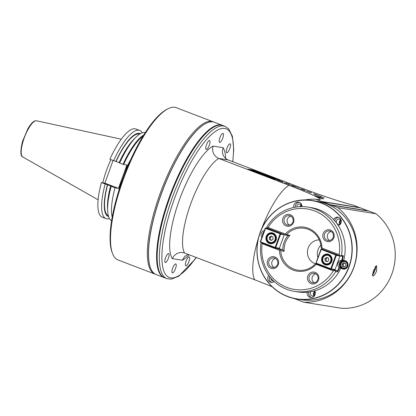 <?xml version="1.0" encoding="UTF-8"?>
<svg xmlns="http://www.w3.org/2000/svg" width="416" height="416" viewBox="0 0 416 416"><rect width="100%" height="100%" fill="white"/><g stroke="black" fill="none" stroke-linecap="round" stroke-linejoin="round"><path stroke-width="0.62" d="M345.202 261.721A3.359 3.203 99.1 0 1 346.086 267.436A3.359 3.203 99.1 0 1 340.896 265.45A3.359 3.203 99.1 0 1 345.202 261.721M346.039 265.626L345.701 263.448L343.725 262.688L342.082 264.113L342.42 266.292L344.401 267.046L346.039 265.626M345.509 261.29A3.838 3.661 99.1 0 1 343.595 268.679A3.838 3.661 99.1 0 1 340.668 263.942A3.838 3.661 99.1 0 1 345.509 261.29M343.595 268.679L344.812 268.876A3.838 3.661 -80.9 0 0 345.223 268.918M346.429 261.388A3.838 3.661 -80.9 0 0 346.029 261.3L344.812 261.102M345.368 260.79A4.316 4.118 -80.9 0 0 344.074 261.066M342.883 268.486A4.316 4.118 -80.9 0 0 344.027 269.152M345.389 260.796A4.316 4.118 99.1 0 1 343.236 269.11A4.316 4.118 99.1 0 1 339.856 264.196A4.316 4.118 99.1 0 1 345.389 260.796M333.549 219.518A4.316 4.118 99.1 0 1 341.323 221.161A4.316 4.118 99.1 0 1 338.307 225.586M307.232 292.235A4.316 4.118 -80.9 0 0 314.673 295.511A4.316 4.118 -80.9 0 0 314.735 290.826M264.384 230.485A4.316 4.118 -80.9 0 0 261.877 237.406M301.928 206.627A4.316 4.118 -80.9 0 0 298.496 202.124A4.316 4.118 -80.9 0 0 293.81 207.47M274.243 281.585A4.316 4.118 99.1 0 1 268.689 275.387M353.673 267.55A49.868 47.585 99.1 0 1 301.252 299.759L296.691 299.031A49.868 47.585 99.1 0 1 259.984 232.955A49.868 47.585 99.1 0 1 312.473 200.548A49.868 47.585 99.1 0 1 349.118 266.822A49.868 47.585 99.1 0 1 296.691 299.031C281.07 296.114 269.511 287.383 262.018 272.828C256.017 259.912 255.336 246.62 259.974 232.955C267.379 211.006 290.685 196.617 312.473 200.548L317.034 201.276A49.868 47.585 99.1 0 1 353.673 267.55M339.997 223.98A2.636 2.517 99.1 0 1 340.647 219.924M314.683 291.647A2.636 2.517 -80.9 0 0 314.033 295.703M301.252 204.854A2.636 2.517 -80.9 0 0 300.014 206.674M303.649 302.188A52.749 50.331 -80.9 0 0 353.818 267.576A52.749 50.331 -80.9 0 0 337.865 207.667L331.105 205.083L369.247 211.193L376.007 213.782A52.749 50.331 -80.9 0 1 391.96 273.686A52.749 50.331 -80.9 0 1 341.791 308.303L303.649 302.188L296.889 299.603L296.634 299.021M331.105 205.083L330.512 205.369L330.247 204.755L322.54 201.807L321.948 202.093L321.682 201.479L315.78 199.222L317.959 199.571A48.532 2.844 19.9 0 0 319.264 199.722A48.532 2.844 19.9 0 0 288.954 185.292L218.733 158.434C213.71 155.938 211.806 151.824 213.013 146.089A62.338 18.278 -69.1 0 0 179.296 200.21A62.338 18.278 -69.1 0 0 172.281 258.612L182.39 260.234L184.538 256.558L188.048 254.306M304.611 199.976A52.749 50.331 99.1 0 1 315.78 199.222M296.577 299.01L296.031 299.276L294.086 298.532M314.86 291.876A2.397 2.288 -80.9 0 0 314.272 295.537M301.434 205.088A2.397 2.288 -80.9 0 0 300.336 206.658M340.824 220.152A2.397 2.288 -80.9 0 0 340.236 223.813M296.8 299.4L296.031 299.276M359.918 207.797L353.506 205.176A48.532 2.844 -160.1 0 1 298.241 186.779L227.178 159.546L224.64 157.581L222.966 154.794L222.373 151.518L223.127 147.706A62.338 18.278 -69.1 0 1 225.716 158.605M368.477 211.073L360.682 207.917L322.54 201.807M317.673 197.116L320.268 198.058M317.715 197.132A4.555 0.265 -160.1 0 1 314.777 195.811A4.555 0.265 -160.1 0 1 319.15 197.096A4.555 0.265 -160.1 0 1 323.331 198.91A4.555 0.265 -160.1 0 1 317.715 197.132M359.83 207.589L321.682 201.479M254.462 170.253L249.787 169.504L275.491 179.338L280.171 180.086L254.462 170.253L254.342 170.596M249.428 169.442L247.629 169.151L273.359 178.994L275.158 179.28L249.428 169.442L249.304 169.79M282.979 182.156L278.46 180.414L282.719 181.667L277.555 180.081L282.979 182.156M284.409 182.702L290.228 184.683L284.409 182.702M291.221 185.125L293.342 186.228L296.457 187.075L292.37 185.437L291.138 185.354M298.969 188.209L296.972 187.444L298.969 188.209M305.022 190.32L299.868 188.635L303.862 190.226L305.25 190.58L302.167 189.259L305.022 190.32M311.407 192.644L306.389 191.079L311.34 192.821M313.914 193.804L313.472 193.861L315.136 194.574L319.15 195.754L315.063 194.116L313.83 194.033M321.11 196.357L318.843 195.993L324.272 198.006L319.992 196.368L321.043 196.534M368.389 210.865L330.247 204.755M376.007 213.782L337.865 207.667M373.339 270.702L376.683 265.715L376.6 271.227L374.665 274.758L373.641 275.761L372.741 276.016L373.339 270.702M375.716 266.131A5.512 1.617 -69.1 0 1 374.884 270.572A5.512 1.617 -69.1 0 1 372.33 275.038M375.154 266.854A4.316 1.264 -69.1 0 1 374.53 270.514A4.316 1.264 -69.1 0 1 372.398 274.123M272.178 286.801A48.532 2.844 19.9 0 0 254.738 279.812A52.749 15.47 -69.1 0 1 258.357 238.394M172.281 258.612L174.096 255.7L177.19 253.344L180.393 252.424L183.638 252.668L254.738 279.812M168.605 253.536A4.794 1.404 110.9 0 0 165.61 257.67A4.794 1.404 110.9 0 0 165.261 262.517A4.794 1.404 110.9 0 0 168.288 258.539A4.794 1.404 110.9 0 0 168.688 253.557A4.794 1.404 110.9 0 0 168.605 253.536M174.777 264.415A4.794 1.404 110.9 0 0 172.323 269.235A4.794 1.404 110.9 0 0 172.364 272.906A4.794 1.404 110.9 0 0 175.391 268.928A4.794 1.404 110.9 0 0 175.791 263.947A4.794 1.404 110.9 0 0 174.777 264.415M187.096 258.882A4.794 1.404 110.9 0 0 185.796 265.808A4.794 1.404 110.9 0 0 188.822 261.83A4.794 1.404 110.9 0 0 189.218 256.849A4.794 1.404 110.9 0 0 187.096 258.882M226.798 152.786A4.794 1.404 110.9 0 0 229.793 148.647A4.794 1.404 110.9 0 0 230.142 143.806A4.794 1.404 110.9 0 0 227.115 147.784A4.794 1.404 110.9 0 0 226.715 152.76A4.794 1.404 110.9 0 0 226.798 152.786M220.626 141.908A4.794 1.404 110.9 0 0 223.08 137.082A4.794 1.404 110.9 0 0 223.044 133.416A4.794 1.404 110.9 0 0 220.017 137.394A4.794 1.404 110.9 0 0 219.617 142.376A4.794 1.404 110.9 0 0 220.626 141.908M208.307 147.441A4.794 1.404 110.9 0 0 209.612 140.514A4.794 1.404 110.9 0 0 206.586 144.492A4.794 1.404 110.9 0 0 206.185 149.474A4.794 1.404 110.9 0 0 208.307 147.441M225.113 126.365L222.971 125.549A81.515 23.904 110.9 0 0 221.546 125.169A81.515 23.904 110.9 0 0 214.718 126.599A81.515 23.904 110.9 0 0 169.78 197.829A81.515 23.904 110.9 0 0 159.281 271.534A81.515 23.904 110.9 0 0 164.726 277.826L166.868 278.642A81.515 23.904 -69.1 0 1 172.692 196.539A81.515 23.904 -69.1 0 1 223.543 125.965A81.515 23.904 -69.1 0 1 223.688 125.986A81.515 23.904 -69.1 0 1 225.113 126.365L228.686 128.84L232.393 136.261L233.735 149.458L232.82 161.756M214.718 126.599L214.167 126.875A81.037 23.764 110.9 0 0 169.494 197.688A81.037 23.764 110.9 0 0 159.058 270.962L159.281 271.534M219.768 125.086A81.328 23.847 110.9 0 0 171.148 193.003A81.328 23.847 110.9 0 0 162.032 276.026M222.669 125.44A81.515 23.904 110.9 0 0 222.373 125.32A81.515 23.904 110.9 0 0 170.924 192.92A81.515 23.904 110.9 0 0 164.128 277.597A81.515 23.904 110.9 0 0 164.429 277.701M222.373 125.32L214.323 122.242A81.515 23.904 110.9 0 0 212.898 121.862A81.515 23.904 110.9 0 0 206.071 123.292A81.515 23.904 110.9 0 0 162.874 189.836A81.515 23.904 110.9 0 0 150.634 268.226A81.515 23.904 110.9 0 0 156.078 274.518L164.128 277.597M205.962 123.349A81.328 23.847 110.9 0 0 205.847 123.401A81.328 23.847 110.9 0 0 162.755 189.795A81.328 23.847 110.9 0 0 150.545 267.998A81.328 23.847 110.9 0 0 150.587 268.112M252.538 170.425L251.93 170.326M277.862 179.717L277.238 179.478M252.491 170.539L252.616 170.196L253.583 170.373A6.074 0.354 19.9 0 1 256.844 171.418A18.455 1.082 19.9 0 1 266.869 175.1A32.609 1.908 19.9 0 1 277.29 179.327L276.541 179.109A22.667 1.326 19.9 0 0 270.052 176.462A43.098 2.527 19.9 0 0 264.373 174.273A10.109 0.593 19.9 0 0 258.575 172.193L257.005 171.943A7.197 0.421 19.9 0 0 260.484 173.373L275.876 178.916L275.714 179.369L275.122 179.197M276.078 179.431A22.667 1.326 19.9 0 0 275.74 179.291M266.365 175.547A43.098 2.527 19.9 0 0 264.212 174.725A10.109 0.593 19.9 0 0 260.12 173.233M252.616 170.196L253.63 170.747A10.728 0.629 19.9 0 0 258.092 172.552L258.045 172.666M275.876 178.916L271.185 177.559L258.092 172.552M277.29 179.327L277.186 179.608M276.541 179.109L276.401 179.483M253.12 171.085L254.566 171.704M253.105 171.106L252.533 170.882M252.47 170.851L253.542 171.2M254.088 171.408L253.552 171.163M254.592 171.626L254.119 171.418M254.504 171.699L257.811 172.734L254.478 171.772M259.288 173.493L257.239 172.744L260.541 173.794L260.442 174.283M259.771 173.794L259.256 173.493M259.958 173.716L260.603 173.836M258.627 173.103L259.844 173.581L258.612 173.15M260.114 173.841L263.177 175.011L260.088 173.919M261.7 174.356L262.444 174.642L261.7 174.356M265.559 175.89L263.505 175.141L266.812 176.192L266.713 176.686M266.037 176.192L265.522 175.89M266.178 176.249L266.874 176.233M264.893 175.505L266.11 175.978L264.878 175.552M269.698 177.507L266.51 176.29L267.53 176.452L269.958 177.549M269.24 177.174L267.405 176.571L269.24 177.185M271.336 177.908L269.682 177.502L271.336 177.908L271.237 178.183M278.377 180.18L278.278 180.456M289.078 184.309L285.797 183.019L288.995 184.132L289.463 184.371L289.042 184.47M291.886 185.39L295.745 186.8L291.886 185.39M310.96 192.764L307.679 191.506L311.017 192.582M314.579 194.069L318.438 195.484L314.579 194.069M315.084 292.271A2.012 1.924 -80.9 0 0 314.605 295.23M301.652 205.483A2.012 1.924 -80.9 0 0 300.836 206.643M341.047 220.548A2.012 1.924 -80.9 0 0 340.574 223.506M337.173 219.684A2.636 2.517 -80.9 0 0 338.348 224.307A2.636 2.517 -80.9 0 0 341.25 222.097A2.636 2.517 -80.9 0 0 337.173 219.684M338.655 217.391A4.316 4.118 -80.9 0 0 334.74 220.828M310.892 291.736A2.636 2.517 -80.9 0 0 312.385 296.031A2.636 2.517 -80.9 0 0 313.929 291.049M311.35 297.482A4.316 4.118 99.1 0 1 308.911 292.048M262.59 235.446A4.316 4.118 99.1 0 1 263.895 231.837M301.891 206.627A2.636 2.517 -80.9 0 0 299.79 204.027A2.636 2.517 -80.9 0 0 296.863 206.95M295.277 207.189A4.316 4.118 99.1 0 1 299.26 202.327M270.899 278.158A2.636 2.517 -80.9 0 0 273.593 280.982M269.646 276.645A4.316 4.118 -80.9 0 0 271.96 282.417M342.42 266.292L344.599 266.874M342.082 264.113L343.216 264.295L343.554 266.474M344.656 263.047L343.216 264.295M335.067 269.526L339.955 256.022L336.274 255.429L331.386 268.934L335.067 269.526L334.474 269.812L330.793 269.22L331.386 268.934M340.902 268.164L339.123 267.628A4.316 4.118 99.1 0 1 341.838 260.125L343.725 260.364A4.316 4.118 99.1 0 0 340.902 268.164A42.676 40.726 99.1 0 1 297.632 291.897L294.518 291.398A42.676 40.726 99.1 0 1 261.019 243.064L261.747 242.398M285.085 234.931L267.628 228.254L265.788 227.958L265.195 228.244L260.307 241.748L260.572 242.362L275.132 247.931L282.807 250.016L284.144 251.394A20.056 19.141 99.1 0 1 289.947 235.357L288.023 235.612L285.085 234.931L285.662 234.702L285.303 234.052L268.07 227.458A40.758 38.896 -80.9 0 1 314.553 210.907A40.758 38.896 -80.9 0 1 339.206 254.67L340.21 256.017L342.217 256.344L342.706 256.043A42.198 40.269 99.1 0 1 341.838 260.125M340.21 256.017L323.289 249.543L321.448 249.252L320.861 249.538L315.973 263.037L316.108 264.28L333.341 270.873L335 270.421L337.002 270.748L334.521 269.797M337.002 270.748L337.184 271.305A212.035 56.046 70.1 0 0 337.511 271.913A42.676 40.726 99.1 0 0 339.628 267.961M339.123 267.628A42.198 40.269 99.1 0 1 337.184 271.305M335.031 270.431L335.67 271.617L337.511 271.913M335.67 271.617A42.676 40.726 99.1 0 1 294.518 291.398M282.807 250.016L278.855 248.503M282.76 250A21.154 20.186 99.1 0 1 287.971 235.596M276.973 248.227L278.814 248.518L279.406 248.232L284.268 234.619M267.628 228.254L266.978 228.004L266.874 226.897A42.676 40.726 -80.9 0 1 308.022 207.116L311.137 207.615A42.676 40.726 99.1 0 1 343.725 260.364M275.132 247.931L275.725 247.645L279.406 248.232M316.108 264.28A22.272 21.252 99.1 0 1 293.134 270.072A22.272 21.252 99.1 0 1 279.438 250.255L262.205 243.662L261.763 242.408M279.438 250.255L280.14 249.948L280.779 250.619L284.144 251.394M279.869 249.335L280.14 249.948M285.662 234.702L286.593 234.567L289.947 235.357M268.07 227.458L266.978 228.004M265.788 227.958L280.348 233.527L280.613 234.14L275.725 247.645M282.188 233.823L280.348 233.527M284.294 234.728L280.613 234.14M280.041 233.953L275.153 247.458L260.593 241.888L265.481 228.384L280.405 233.823M275.153 247.458L275.356 247.775M266.25 236.366A5.512 5.262 99.1 0 1 275.257 234.707A5.512 5.262 99.1 0 1 272.012 243.672A5.512 5.262 99.1 0 1 266.25 236.366M265.418 228.088L265.481 228.384M269.604 242.996A5.034 4.805 99.1 0 1 272.111 233.298A5.034 4.805 99.1 0 1 276.058 239.034A5.034 4.805 99.1 0 1 269.604 242.996M271.31 243.303A5.034 4.805 99.1 0 1 270.67 243.022M272.184 233.553A5.034 4.805 99.1 0 1 272.88 233.49M272.943 233.771A4.794 4.576 99.1 0 1 270.556 243.006A4.794 4.576 99.1 0 1 266.895 237.084A4.794 4.576 99.1 0 1 272.943 233.771M272.641 234.198A4.316 4.118 -80.9 0 0 267.103 238.997A4.316 4.118 -80.9 0 0 273.78 241.55A4.316 4.118 -80.9 0 0 272.641 234.198M273.151 239.008L272.813 236.829L270.837 236.07L269.199 237.494L269.532 239.673L271.513 240.427L273.151 239.008M269.532 239.673L271.71 240.25M269.199 237.494L270.327 237.676L270.665 239.85M271.768 236.428L270.327 237.676M340.241 256.027L341.52 255.45A42.676 40.726 -80.9 0 0 308.022 207.116M341.52 255.45L343.361 255.746A42.676 40.726 99.1 0 1 342.451 260.156M321.807 248.726A9.11 8.694 -80.9 0 0 321.49 249.257M320.882 245.071A12.225 11.669 -80.9 0 0 317.918 257.665M319.28 239.902A12.225 11.669 -80.9 0 0 307.632 249.99A12.225 11.669 -80.9 0 0 314.948 263.593A12.225 11.669 -80.9 0 0 315.562 263.806M316.051 263.682L315.38 263.853A21.174 20.207 99.1 0 1 307.304 269.209A21.174 20.207 99.1 0 1 293.79 269.09A21.174 20.207 99.1 0 1 280.779 250.619M286.593 234.567A21.174 20.207 99.1 0 1 313.238 232.19A21.174 20.207 99.1 0 1 321.188 247.801L321.568 248.435L321.974 248.076A22.272 21.252 99.1 0 0 308.272 228.259A22.272 21.252 99.1 0 0 285.303 234.052M339.206 254.67L321.974 248.076M326.451 241.337A5.996 5.72 -80.9 0 0 334.142 234.671A5.996 5.72 -80.9 0 0 324.87 231.124A5.996 5.72 -80.9 0 0 326.451 241.337M290.274 214.687A5.996 5.72 99.1 0 1 291.855 224.9A5.996 5.72 99.1 0 1 282.584 221.354A5.996 5.72 99.1 0 1 290.274 214.687M323.289 249.543L322.104 249.09L321.568 248.435M321.448 249.252L336.008 254.816L336.274 255.429M337.849 255.112L336.008 254.816M321.084 249.382L336.071 255.112M335.707 255.247L330.819 268.746L331.022 269.069M335 270.421L332.634 269.516M316.035 263.333L321.147 249.678M316.259 263.177L330.819 268.746M321.911 257.655A5.512 5.262 99.1 0 1 330.923 256.001A5.512 5.262 99.1 0 1 327.678 264.966A5.512 5.262 99.1 0 1 321.911 257.655M316.238 263.65L330.793 269.22M333.341 270.873A40.758 38.896 99.1 0 1 286.858 287.425A40.758 38.896 99.1 0 1 262.205 243.662M311.137 283.644A5.996 5.72 99.1 0 1 309.556 273.432A5.996 5.72 99.1 0 1 318.828 276.978A5.996 5.72 99.1 0 1 311.137 283.644M274.96 257A5.996 5.72 -80.9 0 0 267.27 263.666A5.996 5.72 -80.9 0 0 276.541 267.212A5.996 5.72 -80.9 0 0 274.96 257M311.896 282.578A4.794 4.576 99.1 0 1 314.283 273.343A4.794 4.576 99.1 0 1 317.949 279.261A4.794 4.576 99.1 0 1 311.896 282.578M314.335 282.776A4.794 4.576 99.1 0 1 315.76 273.863M274.908 258.18A4.794 4.576 -80.9 0 0 268.757 261.955A4.794 4.576 -80.9 0 0 277.696 263.869A4.794 4.576 -80.9 0 0 274.908 258.18M274.082 267.384A4.794 4.576 99.1 0 1 275.512 258.466M325.27 264.29A5.034 4.805 99.1 0 1 327.777 254.592A5.034 4.805 99.1 0 1 331.724 260.322A5.034 4.805 99.1 0 1 325.27 264.29M326.971 264.592A5.034 4.805 99.1 0 1 326.331 264.316M327.85 254.847A5.034 4.805 99.1 0 1 328.546 254.784M328.609 255.06A4.794 4.576 99.1 0 1 326.222 264.295A4.794 4.576 99.1 0 1 322.556 258.378A4.794 4.576 99.1 0 1 328.609 255.06M328.302 255.486A4.316 4.118 -80.9 0 0 322.769 260.291A4.316 4.118 -80.9 0 0 329.441 262.844A4.316 4.118 -80.9 0 0 328.302 255.486M328.817 260.296L328.479 258.118L326.503 257.364L324.86 258.783L325.198 260.962L327.174 261.716L328.817 260.296M325.198 260.962L327.376 261.544M324.86 258.783L325.993 258.965L326.331 261.144M327.434 257.717L325.993 258.965M342.706 256.043A212.035 40.352 -29.1 0 1 343.361 255.746M327.21 240.266A4.794 4.576 -80.9 0 0 333.362 236.491A4.794 4.576 -80.9 0 0 324.418 234.577A4.794 4.576 -80.9 0 0 327.21 240.266M329.649 240.469A4.794 4.576 99.1 0 1 331.079 231.551M290.222 215.868A4.794 4.576 99.1 0 1 287.836 225.108A4.794 4.576 99.1 0 1 284.17 219.185A4.794 4.576 99.1 0 1 290.222 215.868M289.401 225.072A4.794 4.576 99.1 0 1 290.831 216.159M213.71 122.039A81.515 23.904 110.9 0 0 213.122 121.784A81.515 23.904 110.9 0 0 161.673 189.379A81.515 23.904 110.9 0 0 154.877 274.056A81.515 23.904 110.9 0 0 155.49 274.258M154.877 274.056L118.056 259.974A81.515 23.904 -69.1 0 1 112.611 253.682A81.515 23.904 -69.1 0 1 124.852 175.297A81.515 23.904 -69.1 0 1 168.048 108.748A81.515 23.904 -69.1 0 1 176.301 107.697L213.122 121.784M112.611 253.682L112.159 252.533A80.558 23.624 -69.1 0 1 124.254 175.068A80.558 23.624 -69.1 0 1 166.946 109.304L168.048 108.748M118.752 190.908A33.566 9.844 -69.1 0 1 130.728 159.598M126.251 164.928L126.927 165.038L118.487 188.354L115.045 187.788A47.195 13.837 110.9 0 0 112.185 217.157M142.979 136.287A46.717 13.697 110.9 0 0 123.62 164.523L123.053 164.325A47.195 13.837 -69.1 0 1 143.785 134.971M126.246 164.944L123.62 164.523M113.069 160.503L104.874 183.149L118.487 188.354M119.096 162.573L109.866 159.281A47.195 13.837 -69.1 0 1 135.949 129.012L139.693 130.447A47.195 13.837 -69.1 0 1 142.246 132.818M109.46 218.54A47.195 13.837 -69.1 0 1 105.976 218.603L102.227 217.173A47.195 13.837 -69.1 0 1 101.426 182.593L104.874 183.149M110.635 185.931L111.207 186.337A47.195 13.837 110.9 0 0 107.723 211.552L107.536 208.993A44.455 13.036 -69.1 0 1 110.635 185.931L101.426 182.593M115.045 187.788A4.628 4.191 61.7 0 1 114.696 187.673L111.207 186.337M107.723 211.552A47.195 13.837 110.9 0 0 111.582 220.719M105.976 218.603A47.195 13.837 -69.1 0 1 105.17 184.028M107.427 184.704A44.455 13.036 110.9 0 0 108.644 216.679M108.394 215.836A43.753 12.828 -69.1 0 1 107.64 184.735M145.283 132.61A47.195 13.837 110.9 0 0 136.287 136.864A47.195 13.837 110.9 0 0 119.647 163.02L119.075 162.614A44.455 13.036 -69.1 0 1 134.446 138.642L136.287 136.864M123.053 164.325L119.647 163.02M113.61 160.711A47.195 13.837 -69.1 0 1 139.693 130.447M140.4 133.661A44.455 13.036 110.9 0 0 115.866 161.387M116.08 161.424A43.753 12.828 -69.1 0 1 139.646 134.124M102.809 182.816A33.493 9.823 -69.1 0 1 110.989 159.708M260.099 233.007A49.676 47.403 99.1 0 1 341.198 217.719A49.676 47.403 99.1 0 1 312.286 298.61A49.676 47.403 99.1 0 1 260.099 233.007M339.752 262.605A39.224 37.43 99.1 0 1 339.659 262.881A39.224 37.43 99.1 0 1 339.326 263.791M228.015 159.921L218.733 158.434A52.749 15.47 -69.1 0 0 190.689 203.939A52.749 15.47 -69.1 0 0 184.517 252.954M189.134 254.722A62.338 18.278 -69.1 0 1 182.39 260.234M196.092 257.384A79.602 23.343 -69.1 0 1 165.391 229.372A79.602 23.343 -69.1 0 1 224.604 128.419A79.602 23.343 -69.1 0 1 232.69 161.704M223.127 147.706L213.013 146.089M261.596 228.951A52.749 15.47 -69.1 0 1 288.954 185.292M264.373 174.273L264.212 174.725M258.575 172.193L258.44 172.562M117.811 188.23A4.794 4.576 -80.9 0 1 117.468 188.115L114.696 187.673M22.75 156.962C20.358 156.166 20.254 151.065 22.438 141.664L27.903 128.638C32.172 121.612 34.58 120.864 35.422 120.812L36.577 120.812A19.37 5.678 110.9 0 0 36.483 120.796A19.37 5.678 110.9 0 0 24.539 137.098A19.37 5.678 110.9 0 0 22.75 156.962L98.108 199.8M196.227 257.431L194.724 259.563L178.849 276.162L171.236 279.183L166.868 278.642M251.675 170.581L251.514 171.033M254.904 171.652L254.743 172.104M259.964 173.727L259.802 174.174M266.235 176.124L266.068 176.571M270.005 177.429L269.838 177.876M273.52 233.766L272.074 233.537M272.002 243.24L270.556 243.006M329.186 255.06L327.74 254.826M327.668 264.529L326.222 264.295M36.577 120.812L121.29 139.199"/></g></svg>
